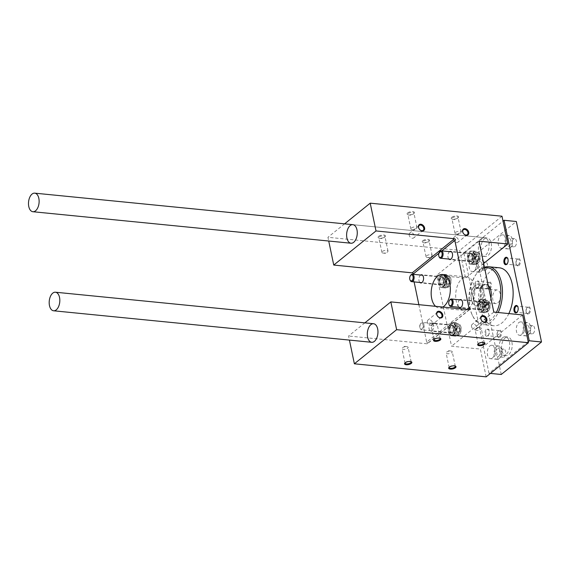 <?xml version="1.0" encoding="UTF-8"?>
<svg xmlns="http://www.w3.org/2000/svg" width="570" height="570" viewBox="0 0 570 570"><rect width="100%" height="100%" fill="white"/><g stroke="black" fill="none" stroke-linecap="round" stroke-linejoin="round"><path stroke-width="0.43" stroke-dasharray="2.85 2.14" d="M364.857 322.862L348.569 336.015L349.417 340.091M502.676 337.697A9.334 5.273 95.7 0 1 505.348 336.777A9.334 5.273 95.7 0 1 509.673 346.581A9.334 5.273 95.7 0 1 503.51 355.352A9.334 5.273 95.7 0 1 499.113 347.892A9.334 5.273 95.7 0 1 502.676 337.697M486.16 376.848L480.36 349.068L451.547 346.218L436.727 275.267L465.533 278.117L459.734 250.344L327.942 237.291L328.726 241.024M522.619 314.946L480.36 349.068M493.812 312.089L451.547 346.218M447.001 287.309A6.719 3.798 -84.3 0 0 449.566 279.963A6.719 3.798 -84.3 0 0 446.403 274.597A6.719 3.798 -84.3 0 0 441.964 280.91A6.719 3.798 -84.3 0 0 445.084 287.964A6.719 3.798 -84.3 0 0 447.001 287.309M475.986 263.91A6.719 3.798 -84.3 0 0 478.551 256.564A6.719 3.798 -84.3 0 0 475.387 251.199A6.719 3.798 -84.3 0 0 470.948 257.512A6.719 3.798 -84.3 0 0 474.062 264.573A6.719 3.798 -84.3 0 0 475.986 263.91M457.069 335.495A6.719 3.798 -84.3 0 0 459.634 328.156A6.719 3.798 -84.3 0 0 456.477 322.791A6.719 3.798 -84.3 0 0 452.031 329.097A6.719 3.798 -84.3 0 0 455.152 336.158A6.719 3.798 -84.3 0 0 457.069 335.495M486.053 312.096A6.719 3.798 -84.3 0 0 488.618 304.758A6.719 3.798 -84.3 0 0 485.455 299.392A6.719 3.798 -84.3 0 0 481.016 305.698A6.719 3.798 -84.3 0 0 484.13 312.759A6.719 3.798 -84.3 0 0 486.053 312.096M468.412 308.74A16.794 9.491 -84.3 0 0 474.824 290.387A16.794 9.491 -84.3 0 0 466.923 276.963A16.794 9.491 -84.3 0 0 455.822 292.745A16.794 9.491 -84.3 0 0 463.609 310.394A16.794 9.491 -84.3 0 0 468.412 308.74M478.992 241.146L436.727 275.267M483.659 263.49L465.533 278.117M481.985 238.638A9.334 5.273 95.7 0 1 484.65 237.711A9.334 5.273 95.7 0 1 488.974 247.522A9.334 5.273 95.7 0 1 482.811 256.286A9.334 5.273 95.7 0 1 478.422 248.834A9.334 5.273 95.7 0 1 481.985 238.638M501.999 216.215L459.734 250.344M378.715 236.301A3.734 1.496 -11.8 0 1 383.46 234.954A3.734 1.496 -11.8 0 1 385.199 236.557A3.734 1.496 -11.8 0 1 382.092 238.068A3.734 1.496 -11.8 0 1 378.63 237.932A3.734 1.496 -11.8 0 1 378.715 236.301M407.7 212.902A3.734 1.496 -11.8 0 1 412.445 211.556A3.734 1.496 -11.8 0 1 414.183 213.159A3.734 1.496 -11.8 0 1 411.07 214.669A3.734 1.496 -11.8 0 1 407.614 214.534A3.734 1.496 -11.8 0 1 407.7 212.902M422.855 240.668A3.734 1.496 -11.8 0 1 427.593 239.322A3.734 1.496 -11.8 0 1 429.338 240.925A3.734 1.496 -11.8 0 1 426.225 242.435A3.734 1.496 -11.8 0 1 422.769 242.3A3.734 1.496 -11.8 0 1 422.855 240.668M451.832 217.27A3.734 1.496 -11.8 0 1 456.577 215.923A3.734 1.496 -11.8 0 1 458.316 217.533A3.734 1.496 -11.8 0 1 455.202 219.037A3.734 1.496 -11.8 0 1 451.746 218.901A3.734 1.496 -11.8 0 1 451.832 217.27M344.594 223.846L327.942 237.291M441.828 250.871L438.907 253.237M412.851 274.27L412.559 274.512A0.933 0.67 51.1 0 0 413.165 274.02M420.632 275.046A4.104 2.323 -84.3 0 0 418.914 278.623A4.104 2.323 -84.3 0 0 419.898 282.471M449.609 251.648A4.104 2.323 -84.3 0 0 447.899 255.225A4.104 2.323 -84.3 0 0 448.875 259.072M432.06 330.728A4.104 2.323 -84.3 0 0 433.628 326.24A4.104 2.323 -84.3 0 0 431.697 322.962A4.104 2.323 -84.3 0 0 428.982 326.817A4.104 2.323 -84.3 0 0 430.892 331.134A4.104 2.323 -84.3 0 0 432.06 330.728M459.684 299.834A4.104 2.323 -84.3 0 0 457.966 303.418A4.104 2.323 -84.3 0 0 458.943 307.266M442.847 307.045A16.794 9.491 95.7 0 1 439.092 307.964A16.794 9.491 95.7 0 1 435.594 306.325M412.559 274.512L414.098 281.901M418.857 304.672L426.681 342.114L467.136 309.453M469.295 309.667L427.03 343.788A0.933 0.67 51.1 0 0 426.681 342.114M427.03 343.788L348.569 336.015M482.377 311.733A6.719 3.798 -84.3 0 0 484.935 304.394A6.719 3.798 -84.3 0 0 481.778 299.022A6.719 3.798 -84.3 0 0 477.339 305.335A6.719 3.798 -84.3 0 0 480.453 312.396A6.719 3.798 -84.3 0 0 482.377 311.733M481.885 309.396A4.104 2.323 -84.3 0 0 483.453 304.907A4.104 2.323 -84.3 0 0 481.522 301.623A4.104 2.323 -84.3 0 0 478.807 305.484A4.104 2.323 -84.3 0 0 480.709 309.795A4.104 2.323 -84.3 0 0 481.885 309.396M453.392 335.132A6.719 3.798 -84.3 0 0 455.957 327.793A6.719 3.798 -84.3 0 0 452.794 322.421A6.719 3.798 -84.3 0 0 448.355 328.733A6.719 3.798 -84.3 0 0 451.469 335.794A6.719 3.798 -84.3 0 0 453.392 335.132M452.901 332.787A4.104 2.323 -84.3 0 0 454.468 328.306A4.104 2.323 -84.3 0 0 452.537 325.021A4.104 2.323 -84.3 0 0 449.823 328.883A4.104 2.323 -84.3 0 0 451.732 333.194A4.104 2.323 -84.3 0 0 452.901 332.787M472.309 263.547A6.719 3.798 -84.3 0 0 474.867 256.201A6.719 3.798 -84.3 0 0 471.711 250.836A6.719 3.798 -84.3 0 0 467.272 257.148A6.719 3.798 -84.3 0 0 470.385 264.202A6.719 3.798 -84.3 0 0 472.309 263.547M471.818 261.203A4.104 2.323 -84.3 0 0 473.385 256.714A4.104 2.323 -84.3 0 0 471.454 253.436A4.104 2.323 -84.3 0 0 468.74 257.291A4.104 2.323 -84.3 0 0 470.642 261.602A4.104 2.323 -84.3 0 0 471.818 261.203M443.325 286.938A6.719 3.798 -84.3 0 0 445.89 279.599A6.719 3.798 -84.3 0 0 442.726 274.234A6.719 3.798 -84.3 0 0 438.287 280.54A6.719 3.798 -84.3 0 0 441.401 287.601A6.719 3.798 -84.3 0 0 443.325 286.938M442.833 284.601A4.104 2.323 -84.3 0 0 444.401 280.112A4.104 2.323 -84.3 0 0 442.47 276.835A4.104 2.323 -84.3 0 0 439.755 280.689A4.104 2.323 -84.3 0 0 441.665 285A4.104 2.323 -84.3 0 0 442.833 284.601M453.335 239.585A3.128 2.252 -128.9 0 1 453.941 237.405A3.128 2.252 -128.9 0 1 456.563 237.462A3.128 2.252 -128.9 0 1 458.472 240.091A3.128 2.252 -128.9 0 1 457.867 242.271A3.128 2.252 -128.9 0 1 455.245 242.214A3.128 2.252 -128.9 0 1 453.335 239.585M471.518 326.596A3.128 2.252 -128.9 0 1 472.117 324.416A3.128 2.252 -128.9 0 1 474.739 324.48A3.128 2.252 -128.9 0 1 476.648 327.102A3.128 2.252 -128.9 0 1 476.05 329.282A3.128 2.252 -128.9 0 1 473.428 329.225A3.128 2.252 -128.9 0 1 471.518 326.596M455.487 232.432A3.128 1.254 -11.8 0 1 458.814 231.32A3.128 1.254 -11.8 0 1 461.116 232.047A3.128 1.254 -11.8 0 1 460.247 233.201A3.128 1.254 -11.8 0 1 456.257 234.035A3.128 1.254 -11.8 0 1 454.995 233.33A3.128 1.254 -11.8 0 1 455.487 232.432M452.445 217.861A3.128 1.254 -11.8 0 1 455.765 216.75A3.128 1.254 -11.8 0 1 458.073 217.476A3.128 1.254 -11.8 0 1 457.874 218.082A3.128 1.254 -11.8 0 1 455.266 219.343A3.128 1.254 -11.8 0 1 452.373 219.229A3.128 1.254 -11.8 0 1 451.953 218.759A3.128 1.254 -11.8 0 1 452.445 217.861M426.51 255.83A3.128 1.254 -11.8 0 1 429.83 254.719A3.128 1.254 -11.8 0 1 432.138 255.445A3.128 1.254 -11.8 0 1 431.262 256.6A3.128 1.254 -11.8 0 1 427.279 257.433A3.128 1.254 -11.8 0 1 426.018 256.728A3.128 1.254 -11.8 0 1 426.51 255.83M423.467 241.26A3.128 1.254 -11.8 0 1 426.788 240.148A3.128 1.254 -11.8 0 1 429.089 240.875A3.128 1.254 -11.8 0 1 428.897 241.481A3.128 1.254 -11.8 0 1 426.289 242.742A3.128 1.254 -11.8 0 1 423.389 242.628A3.128 1.254 -11.8 0 1 422.969 242.157A3.128 1.254 -11.8 0 1 423.467 241.26M478.187 343.831A3.128 1.254 -11.8 0 1 478.351 343.575A3.128 1.254 -11.8 0 1 478.643 343.283A3.128 1.254 -11.8 0 1 483.852 342.42A3.128 1.254 -11.8 0 1 484.101 342.599M475.601 328.712A3.128 1.254 -11.8 0 1 475.978 328.448A3.128 1.254 -11.8 0 1 479.969 327.615A3.128 1.254 -11.8 0 1 481.23 328.327A3.128 1.254 -11.8 0 1 480.738 329.218A3.128 1.254 -11.8 0 1 477.411 330.329A3.128 1.254 -11.8 0 1 475.109 329.603A3.128 1.254 -11.8 0 1 475.601 328.712M449.21 367.23A3.128 1.254 -11.8 0 1 449.367 366.973A3.128 1.254 -11.8 0 1 449.666 366.681A3.128 1.254 -11.8 0 1 454.867 365.819A3.128 1.254 -11.8 0 1 455.124 365.997M446.624 352.11A3.128 1.254 -11.8 0 1 447.001 351.847A3.128 1.254 -11.8 0 1 450.984 351.013A3.128 1.254 -11.8 0 1 452.245 351.726A3.128 1.254 -11.8 0 1 451.753 352.616A3.128 1.254 -11.8 0 1 448.433 353.728A3.128 1.254 -11.8 0 1 446.125 353.001A3.128 1.254 -11.8 0 1 446.624 352.11M409.203 235.211A3.128 2.252 -128.9 0 1 409.809 233.03A3.128 2.252 -128.9 0 1 412.431 233.094A3.128 2.252 -128.9 0 1 414.34 235.724A3.128 2.252 -128.9 0 1 413.734 237.897A3.128 2.252 -128.9 0 1 411.113 237.84A3.128 2.252 -128.9 0 1 409.203 235.211M427.379 322.228A3.128 2.252 -128.9 0 1 427.984 320.048A3.128 2.252 -128.9 0 1 430.607 320.105A3.128 2.252 -128.9 0 1 432.516 322.734A3.128 2.252 -128.9 0 1 431.91 324.914A3.128 2.252 -128.9 0 1 429.288 324.857A3.128 2.252 -128.9 0 1 427.379 322.228M411.355 228.064A3.128 1.254 -11.8 0 1 414.675 226.945A3.128 1.254 -11.8 0 1 416.983 227.679A3.128 1.254 -11.8 0 1 416.107 228.834A3.128 1.254 -11.8 0 1 412.124 229.667A3.128 1.254 -11.8 0 1 410.863 228.955A3.128 1.254 -11.8 0 1 411.355 228.064M408.312 213.493A3.128 1.254 -11.8 0 1 411.633 212.375A3.128 1.254 -11.8 0 1 413.941 213.109A3.128 1.254 -11.8 0 1 413.742 213.707A3.128 1.254 -11.8 0 1 411.134 214.976A3.128 1.254 -11.8 0 1 408.241 214.862A3.128 1.254 -11.8 0 1 407.821 214.384A3.128 1.254 -11.8 0 1 408.312 213.493M382.377 251.463A3.128 1.254 -11.8 0 1 385.698 250.344A3.128 1.254 -11.8 0 1 387.999 251.078A3.128 1.254 -11.8 0 1 387.13 252.232A3.128 1.254 -11.8 0 1 383.14 253.066A3.128 1.254 -11.8 0 1 381.879 252.353A3.128 1.254 -11.8 0 1 382.377 251.463M379.328 236.892A3.128 1.254 -11.8 0 1 382.655 235.773A3.128 1.254 -11.8 0 1 384.957 236.507A3.128 1.254 -11.8 0 1 384.757 237.106A3.128 1.254 -11.8 0 1 382.156 238.374A3.128 1.254 -11.8 0 1 379.257 238.26A3.128 1.254 -11.8 0 1 378.836 237.783A3.128 1.254 -11.8 0 1 379.328 236.892M434.055 339.464A3.128 1.254 -11.8 0 1 434.219 339.2A3.128 1.254 -11.8 0 1 434.511 338.908A3.128 1.254 -11.8 0 1 439.719 338.053A3.128 1.254 -11.8 0 1 439.969 338.231M431.469 324.337A3.128 1.254 -11.8 0 1 431.846 324.073A3.128 1.254 -11.8 0 1 435.836 323.247A3.128 1.254 -11.8 0 1 437.097 323.952A3.128 1.254 -11.8 0 1 436.599 324.843A3.128 1.254 -11.8 0 1 433.278 325.962A3.128 1.254 -11.8 0 1 430.977 325.235A3.128 1.254 -11.8 0 1 431.469 324.337M405.078 362.862A3.128 1.254 -11.8 0 1 405.234 362.598A3.128 1.254 -11.8 0 1 405.534 362.306A3.128 1.254 -11.8 0 1 410.735 361.451A3.128 1.254 -11.8 0 1 410.984 361.629M402.484 347.736A3.128 1.254 -11.8 0 1 402.869 347.472A3.128 1.254 -11.8 0 1 406.852 346.645A3.128 1.254 -11.8 0 1 408.113 347.351A3.128 1.254 -11.8 0 1 407.621 348.242A3.128 1.254 -11.8 0 1 404.301 349.36A3.128 1.254 -11.8 0 1 401.993 348.626A3.128 1.254 -11.8 0 1 402.484 347.736M473.535 287.002L473.007 287.978A11.201 6.327 -84.3 0 0 472.416 302.584A11.201 6.327 -84.3 0 0 476.427 306.033A11.201 6.327 -84.3 0 0 476.784 306.054L480.296 302.663A10.452 5.907 -84.3 0 0 482.548 290.28A10.452 5.907 -84.3 0 0 476.52 284.594L473.535 287.002A10.452 5.907 -84.3 0 0 472.138 302.014A10.452 5.907 -84.3 0 0 477.311 305.071M528.191 341.615L488.989 373.264L490.421 373.407M501.251 374.476L476.078 253.999L516.327 221.502M488.989 373.264L463.816 252.781L476.078 253.999M463.816 252.781L503.025 221.132M508.853 313.578A29.113 16.452 95.7 0 1 501.985 322.877A29.113 16.452 95.7 0 1 493.663 325.748A29.113 16.452 95.7 0 1 479.969 302.485A29.113 16.452 95.7 0 1 491.076 270.672A29.113 16.452 95.7 0 1 499.398 267.8M484.436 238.88A9.334 5.273 95.7 0 1 487.101 237.961A9.334 5.273 95.7 0 1 491.426 247.765A9.334 5.273 95.7 0 1 485.262 256.529A9.334 5.273 95.7 0 1 480.873 249.076A9.334 5.273 95.7 0 1 484.436 238.88M505.127 337.939A9.334 5.273 95.7 0 1 507.799 337.02A9.334 5.273 95.7 0 1 512.124 346.824A9.334 5.273 95.7 0 1 505.961 355.594A9.334 5.273 95.7 0 1 501.572 348.135A9.334 5.273 95.7 0 1 505.127 337.939M521.365 334.604A6.719 3.798 -84.3 0 0 523.93 327.266A6.719 3.798 -84.3 0 0 520.773 321.893A6.719 3.798 -84.3 0 0 516.334 328.206A6.719 3.798 -84.3 0 0 519.448 335.267A6.719 3.798 -84.3 0 0 521.365 334.604M492.387 358.003A6.719 3.798 -84.3 0 0 494.952 350.664A6.719 3.798 -84.3 0 0 491.789 345.292A6.719 3.798 -84.3 0 0 487.35 351.605A6.719 3.798 -84.3 0 0 490.464 358.665A6.719 3.798 -84.3 0 0 492.387 358.003M474.212 270.992A6.719 3.798 -84.3 0 0 476.776 263.646A6.719 3.798 -84.3 0 0 473.613 258.281A6.719 3.798 -84.3 0 0 469.174 264.594A6.719 3.798 -84.3 0 0 472.288 271.655A6.719 3.798 -84.3 0 0 474.212 270.992M503.189 247.594A6.719 3.798 -84.3 0 0 505.754 240.248A6.719 3.798 -84.3 0 0 502.59 234.883A6.719 3.798 -84.3 0 0 498.151 241.195A6.719 3.798 -84.3 0 0 501.272 248.256A6.719 3.798 -84.3 0 0 503.189 247.594M487.77 335.915A3.734 2.109 -84.3 0 0 488.241 335.416A3.734 2.109 -84.3 0 0 488.775 330.002A3.734 2.109 -84.3 0 0 485.975 329.624A3.734 2.109 -84.3 0 0 485.141 334.533A3.734 2.109 -84.3 0 0 487.77 335.915M477.703 287.722A3.734 2.109 -84.3 0 0 478.173 287.23A3.734 2.109 -84.3 0 0 478.707 281.815A3.734 2.109 -84.3 0 0 475.907 281.43A3.734 2.109 -84.3 0 0 475.074 286.339A3.734 2.109 -84.3 0 0 477.703 287.722M533.135 333.478A4.104 2.323 -84.3 0 0 534.703 328.99A4.104 2.323 -84.3 0 0 532.772 325.712A4.104 2.323 -84.3 0 0 530.057 329.567A4.104 2.323 -84.3 0 0 531.967 333.885A4.104 2.323 -84.3 0 0 533.135 333.478M504.158 356.877A4.104 2.323 -84.3 0 0 505.725 352.388A4.104 2.323 -84.3 0 0 503.795 349.111A4.104 2.323 -84.3 0 0 501.08 352.965A4.104 2.323 -84.3 0 0 502.982 357.283A4.104 2.323 -84.3 0 0 504.158 356.877M485.982 269.859A4.104 2.323 -84.3 0 0 487.542 265.378A4.104 2.323 -84.3 0 0 485.611 262.093A4.104 2.323 -84.3 0 0 482.904 265.955A4.104 2.323 -84.3 0 0 484.806 270.266A4.104 2.323 -84.3 0 0 485.982 269.859M514.959 246.461A4.104 2.323 -84.3 0 0 516.527 241.979A4.104 2.323 -84.3 0 0 514.596 238.695A4.104 2.323 -84.3 0 0 511.881 242.556A4.104 2.323 -84.3 0 0 513.784 246.867A4.104 2.323 -84.3 0 0 514.959 246.461M529.01 313.735A3.734 2.109 -84.3 0 0 530.228 308.363A3.734 2.109 -84.3 0 0 527.143 307.536A3.734 2.109 -84.3 0 0 526.609 312.951A3.734 2.109 -84.3 0 0 529.01 313.735M500.032 337.134A3.734 2.109 -84.3 0 0 501.244 331.761A3.734 2.109 -84.3 0 0 498.166 330.935A3.734 2.109 -84.3 0 0 497.631 336.35A3.734 2.109 -84.3 0 0 500.032 337.134M489.965 288.94A3.734 2.109 -84.3 0 0 491.176 283.568A3.734 2.109 -84.3 0 0 488.098 282.741A3.734 2.109 -84.3 0 0 487.557 288.156A3.734 2.109 -84.3 0 0 489.965 288.94M518.942 265.542A3.734 2.109 -84.3 0 0 520.161 260.169A3.734 2.109 -84.3 0 0 517.076 259.343A3.734 2.109 -84.3 0 0 516.541 264.758A3.734 2.109 -84.3 0 0 518.942 265.542M518.337 264.95A3.128 1.767 -84.3 0 0 519.526 261.53A3.128 1.767 -84.3 0 0 518.059 259.036A3.128 1.767 -84.3 0 0 516.769 259.756A3.128 1.767 -84.3 0 0 516.32 264.295A3.128 1.767 -84.3 0 0 517.439 265.257A3.128 1.767 -84.3 0 0 518.337 264.95M507.314 263.604A3.128 1.767 -84.3 0 0 507.464 263.418A3.128 1.767 -84.3 0 0 507.913 258.88A3.128 1.767 -84.3 0 0 507.799 258.666M489.352 288.349A3.128 1.767 -84.3 0 0 490.549 284.929A3.128 1.767 -84.3 0 0 489.074 282.428A3.128 1.767 -84.3 0 0 487.792 283.155A3.128 1.767 -84.3 0 0 487.336 287.693A3.128 1.767 -84.3 0 0 488.462 288.655A3.128 1.767 -84.3 0 0 489.352 288.349M478.088 287.23A3.128 1.767 -84.3 0 0 478.479 286.817A3.128 1.767 -84.3 0 0 478.928 282.278A3.128 1.767 -84.3 0 0 477.81 281.316A3.128 1.767 -84.3 0 0 475.743 284.252A3.128 1.767 -84.3 0 0 477.197 287.536A3.128 1.767 -84.3 0 0 478.088 287.23M499.42 336.535A3.128 1.767 -84.3 0 0 500.617 333.122A3.128 1.767 -84.3 0 0 499.142 330.621A3.128 1.767 -84.3 0 0 497.859 331.348A3.128 1.767 -84.3 0 0 497.411 335.88A3.128 1.767 -84.3 0 0 498.529 336.849A3.128 1.767 -84.3 0 0 499.42 336.535M488.155 335.424A3.128 1.767 -84.3 0 0 488.547 335.003A3.128 1.767 -84.3 0 0 488.996 330.472A3.128 1.767 -84.3 0 0 487.877 329.51A3.128 1.767 -84.3 0 0 485.811 332.445A3.128 1.767 -84.3 0 0 487.264 335.73A3.128 1.767 -84.3 0 0 488.155 335.424M528.404 313.137A3.128 1.767 -84.3 0 0 529.594 309.724A3.128 1.767 -84.3 0 0 528.126 307.223A3.128 1.767 -84.3 0 0 526.837 307.95A3.128 1.767 -84.3 0 0 526.388 312.488A3.128 1.767 -84.3 0 0 527.507 313.45A3.128 1.767 -84.3 0 0 528.404 313.137M517.382 311.797A3.128 1.767 -84.3 0 0 517.532 311.605A3.128 1.767 -84.3 0 0 517.98 307.073A3.128 1.767 -84.3 0 0 517.866 306.86M509.445 245.919A4.104 2.323 -84.3 0 0 511.012 241.431A4.104 2.323 -84.3 0 0 509.081 238.153A4.104 2.323 -84.3 0 0 506.367 242.008A4.104 2.323 -84.3 0 0 508.269 246.326A4.104 2.323 -84.3 0 0 509.445 245.919M509.929 248.263A6.719 3.798 -84.3 0 0 512.494 240.918A6.719 3.798 -84.3 0 0 509.338 235.553A6.719 3.798 -84.3 0 0 504.899 241.865A6.719 3.798 -84.3 0 0 508.012 248.919A6.719 3.798 -84.3 0 0 509.929 248.263M480.46 269.318A4.104 2.323 -84.3 0 0 482.028 264.829A4.104 2.323 -84.3 0 0 480.097 261.552A4.104 2.323 -84.3 0 0 477.382 265.406A4.104 2.323 -84.3 0 0 479.292 269.724A4.104 2.323 -84.3 0 0 480.46 269.318M480.952 271.662A6.719 3.798 -84.3 0 0 483.517 264.316A6.719 3.798 -84.3 0 0 480.353 258.951A6.719 3.798 -84.3 0 0 475.914 265.264A6.719 3.798 -84.3 0 0 479.028 272.317A6.719 3.798 -84.3 0 0 480.952 271.662M498.643 356.328A4.104 2.323 -84.3 0 0 500.211 351.84A4.104 2.323 -84.3 0 0 498.273 348.562A4.104 2.323 -84.3 0 0 495.565 352.417A4.104 2.323 -84.3 0 0 497.468 356.735A4.104 2.323 -84.3 0 0 498.643 356.328M499.128 358.673A6.719 3.798 -84.3 0 0 501.693 351.334A6.719 3.798 -84.3 0 0 498.536 345.962A6.719 3.798 -84.3 0 0 494.097 352.274A6.719 3.798 -84.3 0 0 497.211 359.335A6.719 3.798 -84.3 0 0 499.128 358.673M527.62 332.93A4.104 2.323 -84.3 0 0 529.188 328.448A4.104 2.323 -84.3 0 0 527.257 325.164A4.104 2.323 -84.3 0 0 524.543 329.018A4.104 2.323 -84.3 0 0 526.445 333.336A4.104 2.323 -84.3 0 0 527.62 332.93M528.112 335.274A6.719 3.798 -84.3 0 0 530.677 327.935A6.719 3.798 -84.3 0 0 527.514 322.563A6.719 3.798 -84.3 0 0 523.075 328.876A6.719 3.798 -84.3 0 0 526.188 335.937A6.719 3.798 -84.3 0 0 528.112 335.274M484.45 267.294A29.113 16.452 -84.3 0 0 476.748 273.493A29.113 16.452 -84.3 0 0 472.566 315.723A29.113 16.452 -84.3 0 0 482.997 324.693A29.113 16.452 -84.3 0 0 491.319 321.822A29.113 16.452 -84.3 0 0 498.187 312.524M484.607 268.043A27.923 15.775 -84.3 0 0 476.142 274.305A27.923 15.775 -84.3 0 0 472.131 314.804A27.923 15.775 -84.3 0 0 490.115 320.654A27.923 15.775 -84.3 0 0 496.406 312.346M488.262 285.52A11.201 6.327 -84.3 0 0 485.989 284.48A11.201 6.327 -84.3 0 0 478.586 294.996A11.201 6.327 -84.3 0 0 483.78 306.767A11.201 6.327 -84.3 0 0 486.98 305.663A11.201 6.327 -84.3 0 0 490.898 298.146M488.789 302.471L483.524 306.724A11.201 6.327 95.7 0 0 486.367 305.598A11.201 6.327 95.7 0 0 488.789 302.471L482.049 301.801A11.201 6.327 -84.3 0 0 483.624 290.308A11.201 6.327 -84.3 0 0 478.629 283.746A11.201 6.327 -84.3 0 0 478.273 283.732L476.52 284.594M483.524 306.724L476.784 306.054M479.748 288.648L485.013 284.401A11.201 6.327 95.7 0 0 479.748 288.648L473.007 287.978M485.013 284.401L478.273 283.732M480.296 302.663L482.049 301.801M478.316 301.523A7.467 4.218 -84.3 0 0 479.256 300.533A7.467 4.218 -84.3 0 0 480.325 289.703A7.467 4.218 -84.3 0 0 474.724 288.947A7.467 4.218 -84.3 0 0 473.057 298.751A7.467 4.218 -84.3 0 0 478.316 301.523M497.817 302.927A6.861 3.876 -84.3 0 0 500.432 295.431A6.861 3.876 -84.3 0 0 497.204 289.952A6.861 3.876 -84.3 0 0 492.672 296.393A6.861 3.876 -84.3 0 0 495.857 303.603A6.861 3.876 -84.3 0 0 497.817 302.927M478.7 301.031A6.861 3.876 -84.3 0 0 479.562 300.119A6.861 3.876 -84.3 0 0 480.546 290.166A6.861 3.876 -84.3 0 0 478.088 288.057A6.861 3.876 -84.3 0 0 473.556 294.498A6.861 3.876 -84.3 0 0 476.734 301.708A6.861 3.876 -84.3 0 0 478.7 301.031M472.623 255.894L474.482 254.398L475.971 256.322L475.601 259.749L473.741 261.252L473 260.291A2.985 1.689 -84.3 0 0 474.675 260.497A2.985 1.689 -84.3 0 0 475.786 258.039A2.985 1.689 -84.3 0 0 475.223 255.36A2.985 1.689 -84.3 0 0 473.556 255.146A2.985 1.689 -84.3 0 0 472.437 257.612L472.623 255.894L475.686 256.201L475.601 260.497A3.449 1.945 -84.3 0 0 476.805 261.552L478.665 260.055L479.035 256.628L477.546 254.697L475.686 256.201A3.449 1.945 -84.3 0 0 475.316 259.628L476.805 261.552A3.449 1.945 -84.3 0 0 478.665 260.055A3.449 1.945 -84.3 0 0 479.035 256.628A3.449 1.945 -84.3 0 0 477.546 254.697A3.449 1.945 -84.3 0 0 476.1 255.495A3.449 1.945 -84.3 0 0 475.686 256.201L476.1 255.495M472.252 259.322L472.437 257.612A2.985 1.689 -84.3 0 0 472.501 259.122A2.985 1.689 -84.3 0 0 473 260.291L472.252 259.322L475.316 259.628A3.449 1.945 -84.3 0 0 475.601 260.497M479.997 255.852A5.223 2.95 -84.3 0 0 479.562 254.534A5.223 2.95 -84.3 0 0 475.437 254.277A5.223 2.95 -84.3 0 0 474.717 261.559A5.223 2.95 -84.3 0 0 478.814 262.115A5.223 2.95 -84.3 0 0 479.997 255.852M479.783 255.467A5.971 3.377 -84.3 0 0 479.292 253.964A5.971 3.377 -84.3 0 0 477.154 252.125A5.971 3.377 -84.3 0 0 473.207 257.733A5.971 3.377 -84.3 0 0 475.978 264.01A5.971 3.377 -84.3 0 0 478.437 262.627A5.971 3.377 -84.3 0 0 479.783 255.467M474.418 254.933A5.971 3.377 -84.3 0 0 471.789 251.591A5.971 3.377 -84.3 0 0 469.331 252.973A5.971 3.377 -84.3 0 0 468.476 261.637A5.971 3.377 -84.3 0 0 470.613 263.475A5.971 3.377 -84.3 0 0 474.418 254.933M474.169 255.004A5.785 3.27 -84.3 0 0 469.238 253.101A5.785 3.27 -84.3 0 0 468.405 261.495A5.785 3.27 -84.3 0 0 472.594 262.257A5.785 3.27 -84.3 0 0 474.169 255.004M473.079 255.88A3.769 2.13 -84.3 0 0 471.347 253.764A3.769 2.13 -84.3 0 0 468.925 257.312A3.769 2.13 -84.3 0 0 470.606 261.26A3.769 2.13 -84.3 0 0 472.665 259.656A3.769 2.13 -84.3 0 0 473.079 255.88M472.437 255.83A3.734 2.109 -84.3 0 0 470.791 253.743A3.734 2.109 -84.3 0 0 470.72 253.736A3.734 2.109 -84.3 0 0 468.326 257.248A3.734 2.109 -84.3 0 0 469.986 261.16A3.734 2.109 -84.3 0 0 470.058 261.174A3.734 2.109 -84.3 0 0 472.437 255.83M439.791 251.691A3.734 2.109 -84.3 0 0 439.256 257.106M475.601 259.749L478.665 260.055M473.741 261.252L476.805 261.552M474.482 254.398L477.546 254.697M475.971 256.322L479.035 256.628M482.69 304.088L484.55 302.584L486.039 304.515L485.668 307.942L483.809 309.446L483.068 308.477A2.985 1.689 -84.3 0 0 484.742 308.691A2.985 1.689 -84.3 0 0 485.854 306.225A2.985 1.689 -84.3 0 0 485.298 303.554A2.985 1.689 -84.3 0 0 483.624 303.34A2.985 1.689 -84.3 0 0 482.505 305.805L482.69 304.088L485.754 304.394L485.668 308.691A3.449 1.945 -84.3 0 0 486.873 309.745L488.732 308.242L489.103 304.815L487.614 302.891L485.754 304.394A3.449 1.945 -84.3 0 0 485.384 307.821L486.873 309.745A3.449 1.945 -84.3 0 0 488.732 308.242A3.449 1.945 -84.3 0 0 489.103 304.815A3.449 1.945 -84.3 0 0 487.614 302.891A3.449 1.945 -84.3 0 0 486.167 303.689A3.449 1.945 -84.3 0 0 485.754 304.394L485.982 303.938M482.32 307.515L482.505 305.805A2.985 1.689 -84.3 0 0 482.569 307.315A2.985 1.689 -84.3 0 0 483.068 308.477L482.32 307.515L485.384 307.821A3.449 1.945 -84.3 0 0 485.668 308.691M490.065 304.045A5.223 2.95 -84.3 0 0 489.63 302.727A5.223 2.95 -84.3 0 0 485.505 302.471A5.223 2.95 -84.3 0 0 484.785 309.752A5.223 2.95 -84.3 0 0 488.882 310.308A5.223 2.95 -84.3 0 0 490.065 304.045M489.851 303.66A5.971 3.377 -84.3 0 0 489.359 302.157A5.971 3.377 -84.3 0 0 487.222 300.312A5.971 3.377 -84.3 0 0 483.274 305.926A5.971 3.377 -84.3 0 0 486.046 312.203A5.971 3.377 -84.3 0 0 488.504 310.814A5.971 3.377 -84.3 0 0 489.851 303.66M484.486 303.126A5.971 3.377 -84.3 0 0 481.857 299.784A5.971 3.377 -84.3 0 0 479.399 301.167A5.971 3.377 -84.3 0 0 478.543 309.831A5.971 3.377 -84.3 0 0 480.681 311.669A5.971 3.377 -84.3 0 0 484.486 303.126M484.236 303.19A5.785 3.27 -84.3 0 0 479.306 301.295A5.785 3.27 -84.3 0 0 478.472 309.688A5.785 3.27 -84.3 0 0 482.669 310.451A5.785 3.27 -84.3 0 0 484.236 303.19M483.146 304.074A3.769 2.13 -84.3 0 0 481.415 301.958A3.769 2.13 -84.3 0 0 478.992 305.499A3.769 2.13 -84.3 0 0 480.674 309.453A3.769 2.13 -84.3 0 0 482.733 307.843A3.769 2.13 -84.3 0 0 483.146 304.074M482.505 304.024A3.734 2.109 -84.3 0 0 480.859 301.936A3.734 2.109 -84.3 0 0 480.788 301.929A3.734 2.109 -84.3 0 0 478.394 305.442A3.734 2.109 -84.3 0 0 480.054 309.353A3.734 2.109 -84.3 0 0 480.125 309.36A3.734 2.109 -84.3 0 0 482.505 304.024M449.858 299.884A3.734 2.109 -84.3 0 0 449.324 305.299M485.668 307.942L488.732 308.242M483.809 309.446L486.873 309.745M484.55 302.584L487.614 302.891M486.039 304.515L489.103 304.815M443.275 282.72L443.645 279.293L445.498 277.79L446.987 279.72L446.616 283.147L445.69 283.896A2.985 1.689 -84.3 0 0 446.802 281.43A2.985 1.689 -84.3 0 0 446.246 278.759A2.985 1.689 -84.3 0 0 444.572 278.545A2.985 1.689 -84.3 0 0 443.46 281.01A2.985 1.689 -84.3 0 0 443.524 282.52A2.985 1.689 -84.3 0 0 444.016 283.682A2.985 1.689 -84.3 0 0 445.69 283.896L444.764 284.651L443.275 282.72L446.339 283.026A3.449 1.945 -84.3 0 0 446.624 283.896A3.449 1.945 -84.3 0 0 447.828 284.95A3.449 1.945 -84.3 0 0 449.687 283.454A3.449 1.945 -84.3 0 0 450.058 280.027A3.449 1.945 -84.3 0 0 448.569 278.096A3.449 1.945 -84.3 0 0 447.115 278.894L446.709 279.599A3.449 1.945 -84.3 0 0 446.339 283.026L447.828 284.95L449.687 283.454L450.058 280.027L448.569 278.096L446.709 279.599L446.481 283.589M447.115 278.894A3.449 1.945 -84.3 0 0 446.709 279.599L443.645 279.293M451.012 279.25A5.223 2.95 -84.3 0 0 450.585 277.932A5.223 2.95 -84.3 0 0 446.46 277.676A5.223 2.95 -84.3 0 0 445.74 284.957A5.223 2.95 -84.3 0 0 449.83 285.513A5.223 2.95 -84.3 0 0 451.012 279.25M450.806 278.865A5.971 3.377 -84.3 0 0 450.314 277.362A5.971 3.377 -84.3 0 0 448.17 275.524A5.971 3.377 -84.3 0 0 444.222 281.131A5.971 3.377 -84.3 0 0 446.994 287.408A5.971 3.377 -84.3 0 0 449.452 286.026A5.971 3.377 -84.3 0 0 450.806 278.865M445.441 278.331A5.971 3.377 -84.3 0 0 442.805 274.989A5.971 3.377 -84.3 0 0 440.346 276.372A5.971 3.377 -84.3 0 0 439.491 285.036A5.971 3.377 -84.3 0 0 441.629 286.874A5.971 3.377 -84.3 0 0 445.441 278.331M445.184 278.395A5.785 3.27 -84.3 0 0 440.254 276.5A5.785 3.27 -84.3 0 0 439.42 284.893A5.785 3.27 -84.3 0 0 443.617 285.656A5.785 3.27 -84.3 0 0 445.184 278.395M444.101 279.279A3.769 2.13 -84.3 0 0 442.37 277.163A3.769 2.13 -84.3 0 0 439.947 280.711A3.769 2.13 -84.3 0 0 441.622 284.658A3.769 2.13 -84.3 0 0 443.681 283.055A3.769 2.13 -84.3 0 0 444.101 279.279M443.453 279.229A3.734 2.109 -84.3 0 0 441.807 277.141A3.734 2.109 -84.3 0 0 441.736 277.134A3.734 2.109 -84.3 0 0 439.342 280.647A3.734 2.109 -84.3 0 0 441.002 284.558A3.734 2.109 -84.3 0 0 441.073 284.572A3.734 2.109 -84.3 0 0 443.453 279.229M410.813 275.089A3.734 2.109 -84.3 0 0 410.279 280.504M446.616 283.147L449.687 283.454M444.764 284.651L447.828 284.95M445.498 277.79L448.569 278.096M446.987 279.72L450.058 280.027M453.713 327.486L455.572 325.983L457.055 327.914L456.691 331.341L454.832 332.844L454.083 331.875A2.985 1.689 -84.3 0 0 455.758 332.089A2.985 1.689 -84.3 0 0 456.876 329.624A2.985 1.689 -84.3 0 0 456.314 326.952A2.985 1.689 -84.3 0 0 454.639 326.738A2.985 1.689 -84.3 0 0 453.528 329.204L453.713 327.486L456.777 327.793L456.691 332.089A3.449 1.945 -84.3 0 0 457.895 333.144L459.755 331.64L460.125 328.213L458.636 326.289L456.777 327.793A3.449 1.945 -84.3 0 0 456.406 331.22L457.895 333.144A3.449 1.945 -84.3 0 0 459.755 331.64A3.449 1.945 -84.3 0 0 460.125 328.213A3.449 1.945 -84.3 0 0 458.636 326.289A3.449 1.945 -84.3 0 0 457.183 327.087A3.449 1.945 -84.3 0 0 456.777 327.793L457.183 327.087M453.342 330.913L453.528 329.204A2.985 1.689 -84.3 0 0 453.592 330.714A2.985 1.689 -84.3 0 0 454.083 331.875L453.342 330.913L456.406 331.22A3.449 1.945 -84.3 0 0 456.691 332.089M461.08 327.444A5.223 2.95 -84.3 0 0 460.653 326.126A5.223 2.95 -84.3 0 0 456.527 325.869A5.223 2.95 -84.3 0 0 455.808 333.151A5.223 2.95 -84.3 0 0 459.897 333.707A5.223 2.95 -84.3 0 0 461.08 327.444M460.874 327.059A5.971 3.377 -84.3 0 0 460.382 325.555A5.971 3.377 -84.3 0 0 458.237 323.71A5.971 3.377 -84.3 0 0 454.29 329.325A5.971 3.377 -84.3 0 0 457.062 335.602A5.971 3.377 -84.3 0 0 459.52 334.212A5.971 3.377 -84.3 0 0 460.874 327.059M455.508 326.524A5.971 3.377 -84.3 0 0 452.879 323.183A5.971 3.377 -84.3 0 0 450.414 324.565A5.971 3.377 -84.3 0 0 449.559 333.229A5.971 3.377 -84.3 0 0 451.697 335.067A5.971 3.377 -84.3 0 0 455.508 326.524M455.252 326.589A5.785 3.27 -84.3 0 0 450.321 324.693A5.785 3.27 -84.3 0 0 449.488 333.087A5.785 3.27 -84.3 0 0 453.684 333.849A5.785 3.27 -84.3 0 0 455.252 326.589M454.169 327.465A3.769 2.13 -84.3 0 0 452.438 325.356A3.769 2.13 -84.3 0 0 450.015 328.897A3.769 2.13 -84.3 0 0 451.689 332.852A3.769 2.13 -84.3 0 0 453.749 331.241A3.769 2.13 -84.3 0 0 454.169 327.465M453.521 327.422A3.734 2.109 -84.3 0 0 451.875 325.335A3.734 2.109 -84.3 0 0 451.803 325.328A3.734 2.109 -84.3 0 0 449.409 328.84A3.734 2.109 -84.3 0 0 451.07 332.752A3.734 2.109 -84.3 0 0 451.141 332.759A3.734 2.109 -84.3 0 0 453.521 327.422M424.059 324.508A3.734 2.109 -84.3 0 0 422.42 322.413A3.734 2.109 -84.3 0 0 420.881 323.283A3.734 2.109 -84.3 0 0 420.347 328.698A3.734 2.109 -84.3 0 0 421.679 329.845A3.734 2.109 -84.3 0 0 424.059 324.508M423.125 324.75A3.042 1.724 -84.3 0 0 420.532 323.746A3.042 1.724 -84.3 0 0 420.097 328.17A3.042 1.724 -84.3 0 0 422.299 328.569A3.042 1.724 -84.3 0 0 423.125 324.75M456.691 331.341L459.755 331.64M454.832 332.844L457.895 333.144M455.572 325.983L458.636 326.289M457.055 327.914L460.125 328.213M455.231 240.276L412.965 274.398M469.701 309.553L427.443 343.674M466.923 276.963L442.405 274.533M463.609 310.394L439.092 307.964M485.455 299.392L481.778 299.022M484.13 312.759L480.453 312.396M481.522 301.623L460.681 299.564M480.709 309.795L459.869 307.736M456.477 322.791L452.794 322.421M455.152 336.158L451.469 335.794M452.537 325.021L431.697 322.962M451.732 333.194L430.892 331.134M475.387 251.199L471.711 250.836M474.062 264.573L470.385 264.202M471.454 253.436L450.614 251.37M470.642 261.602L449.801 259.542M446.403 274.597L442.726 274.234M445.084 287.964L441.401 287.601M442.47 276.835L421.629 274.769M441.665 285L420.824 282.941M463.374 229.788L453.941 237.405M467.3 234.655L457.867 242.271M481.55 316.799L472.117 324.416M485.483 321.665L476.05 329.282M456.257 234.035L458.394 234.306L460.247 233.201M461.116 232.047L458.073 217.476M454.995 233.33L451.953 218.759M457.874 218.082L458.316 217.533M452.373 219.229L451.746 218.901M427.279 257.433L429.417 257.704L431.262 256.6M432.138 255.445L429.089 240.875M426.018 256.728L422.969 242.157M428.897 241.481L429.338 240.925M423.389 242.628L422.769 242.3M478.351 343.575L477.909 344.123M483.852 342.42L484.479 342.748M484.272 342.898L481.23 328.327M478.152 344.173L475.109 329.603M479.969 327.615L477.831 327.344L475.978 328.448M449.367 366.973L448.925 367.522M454.867 365.819L455.494 366.147M455.295 366.296L452.245 351.726M449.174 367.572L446.125 353.001M450.984 351.013L448.847 350.742L447.001 351.847M419.242 225.421L409.809 233.03M423.168 230.28L413.734 237.897M437.418 312.431L427.984 320.048M441.344 317.298L431.91 324.914M412.124 229.667L414.262 229.938L416.107 228.834M416.983 227.679L413.941 213.109M410.863 228.955L407.821 214.384M413.742 213.707L414.183 213.159M408.241 214.862L407.614 214.534M383.14 253.066L385.277 253.337L387.13 252.232M387.999 251.078L384.957 236.507M381.879 252.353L378.836 237.783M384.757 237.106L385.199 236.557M379.257 238.26L378.63 237.932M434.219 339.2L433.777 339.748M439.719 338.053L440.346 338.381M440.14 338.523L437.097 323.952M434.019 339.805L430.977 325.235M435.836 323.247L433.699 322.976L431.846 324.073M405.234 362.598L404.793 363.147M410.735 361.451L411.362 361.779M411.155 361.921L408.113 347.351M405.035 363.204L401.993 348.626M406.852 346.645L404.714 346.375L402.869 347.472M484.65 237.711L352.858 224.666L487.101 237.961M482.811 256.286L485.262 256.529M505.348 336.777L507.799 337.02M503.51 355.352L505.961 355.594M472.138 302.014L472.416 302.584M516.32 264.295L516.541 264.758M516.769 259.756L517.076 259.343M518.059 259.036L506.794 257.918M517.439 265.257L506.174 264.138M507.913 258.88L507.692 258.417M507.464 263.418L507.157 263.832M487.336 287.693L487.557 288.156M487.792 283.155L488.098 282.741M489.074 282.428L477.81 281.316M488.462 288.655L477.197 287.536M478.928 282.278L478.707 281.815M478.479 286.817L478.173 287.23M497.411 335.88L497.631 336.35M497.859 331.348L498.166 330.935M499.142 330.621L487.877 329.51M498.529 336.849L487.264 335.73M488.996 330.472L488.775 330.002M488.547 335.003L488.241 335.416M526.388 312.488L526.609 312.951M526.837 307.95L527.143 307.536M528.126 307.223L516.862 306.111M527.507 313.45L516.242 312.332M517.98 307.073L517.76 306.61M517.532 311.605L517.225 312.018M514.596 238.695L509.081 238.153M513.784 246.867L508.269 246.326M509.338 235.553L502.59 234.883M508.012 248.919L501.272 248.256M485.611 262.093L480.097 261.552M484.806 270.266L479.292 269.724M480.353 258.951L473.613 258.281M479.028 272.317L472.288 271.655M503.795 349.111L498.273 348.562M502.982 357.283L497.468 356.735M498.536 345.962L491.789 345.292M497.211 359.335L490.464 358.665M532.772 325.712L527.257 325.164M531.967 333.885L526.445 333.336M527.514 322.563L520.773 321.893M526.188 335.937L519.448 335.267M493.663 325.748L482.997 324.693M472.131 314.804L472.566 315.723M476.142 274.305L476.748 273.493M485.989 284.48L478.629 283.746M483.78 306.767L476.427 306.033M497.204 289.952L478.088 288.057M495.857 303.603L476.734 301.708M480.546 290.166L480.325 289.703M479.562 300.119L479.256 300.533M479.562 254.534L479.292 253.964M478.814 262.115L478.437 262.627M477.154 252.125L471.789 251.591M475.978 264.01L470.613 263.475M469.986 261.16L470.606 261.26M470.72 253.736L471.347 253.764M470.791 253.743L451.533 251.833M470.058 261.174L450.799 259.264M489.63 302.727L489.359 302.157M488.882 310.308L488.504 310.814M487.222 300.312L481.857 299.784M486.046 312.203L480.681 311.669M480.054 309.353L480.674 309.453M480.788 301.929L481.415 301.958M480.859 301.936L461.6 300.027M480.125 309.36L460.866 307.458M450.585 277.932L450.314 277.362M449.83 285.513L449.452 286.026M448.17 275.524L442.805 274.989M446.994 287.408L441.629 286.874M441.002 284.558L441.622 284.658M441.736 277.134L442.37 277.163M441.807 277.141L422.555 275.232M441.073 284.572L421.821 282.663M460.653 326.126L460.382 325.555M459.897 333.707L459.52 334.212M458.237 323.71L452.879 323.183M457.062 335.602L451.697 335.067M451.07 332.752L451.689 332.852M451.803 325.328L452.438 325.356M451.875 325.335L422.42 322.413M451.141 332.759L421.679 329.845M420.097 328.17L420.347 328.698M420.532 323.746L420.881 323.283"/><path stroke-width="0.85" d="M370.892 324.644A9.334 5.273 95.7 0 1 373.557 323.724A9.334 5.273 95.7 0 1 377.882 333.528A9.334 5.273 95.7 0 1 371.718 342.299A9.334 5.273 95.7 0 1 367.329 334.839A9.334 5.273 95.7 0 1 370.892 324.644M349.417 340.091L354.369 363.795L486.16 376.848L528.426 342.72L522.619 314.946L493.812 312.089L478.992 241.146L507.799 243.996L483.659 263.49M507.799 243.996L501.999 216.215L370.208 203.169L376.008 230.943L454.468 238.716A0.933 0.67 51.1 0 1 454.817 240.39L468.946 307.992A0.933 0.67 51.1 0 1 469.295 309.667L390.835 301.893L396.635 329.674L354.369 363.795M390.835 301.893L364.857 322.862M405.149 362.805A3.734 1.496 -11.8 0 1 411.362 361.779A3.734 1.496 -11.8 0 1 408.519 364.572A3.734 1.496 -11.8 0 1 404.793 363.147A3.734 1.496 -11.8 0 1 405.149 362.805M434.126 339.406A3.734 1.496 -11.8 0 1 440.346 338.381A3.734 1.496 -11.8 0 1 437.496 341.173A3.734 1.496 -11.8 0 1 433.777 339.748A3.734 1.496 -11.8 0 1 434.126 339.406M449.281 367.173A3.734 1.496 -11.8 0 1 455.494 366.147A3.734 1.496 -11.8 0 1 452.651 368.94A3.734 1.496 -11.8 0 1 448.925 367.522A3.734 1.496 -11.8 0 1 449.281 367.173M478.259 343.774A3.734 1.496 -11.8 0 1 484.479 342.748A3.734 1.496 -11.8 0 1 481.636 345.541A3.734 1.496 -11.8 0 1 477.909 344.123A3.734 1.496 -11.8 0 1 478.259 343.774M396.635 329.674L528.426 342.72M370.208 203.169L344.594 223.846M350.194 225.585A9.334 5.273 95.7 0 1 352.858 224.666A9.334 5.273 95.7 0 1 357.19 234.469A9.334 5.273 95.7 0 1 351.02 243.233A9.334 5.273 95.7 0 1 346.631 235.781A9.334 5.273 95.7 0 1 350.194 225.585M328.726 241.024L333.749 265.064L412.21 272.838A0.933 0.67 51.1 0 1 413.165 274.02M376.008 230.943L333.749 265.064M454.817 240.39L441.828 250.871M438.907 253.237L412.851 274.27M419.898 282.471A4.104 2.323 -84.3 0 0 420.824 282.941A4.104 2.323 -84.3 0 0 421.992 282.535A4.104 2.323 -84.3 0 0 423.56 278.046A4.104 2.323 -84.3 0 0 421.629 274.769A4.104 2.323 -84.3 0 0 420.632 275.046M448.875 259.072A4.104 2.323 -84.3 0 0 449.801 259.542A4.104 2.323 -84.3 0 0 450.977 259.136A4.104 2.323 -84.3 0 0 452.544 254.647A4.104 2.323 -84.3 0 0 450.614 251.37A4.104 2.323 -84.3 0 0 449.609 251.648M458.943 307.266A4.104 2.323 -84.3 0 0 459.869 307.736A4.104 2.323 -84.3 0 0 461.045 307.33A4.104 2.323 -84.3 0 0 462.612 302.841A4.104 2.323 -84.3 0 0 460.681 299.564A4.104 2.323 -84.3 0 0 459.684 299.834M435.594 306.325A16.794 9.491 95.7 0 1 431.226 291.27A16.794 9.491 95.7 0 1 437.603 276.193A16.794 9.491 95.7 0 1 442.405 274.533A16.794 9.491 95.7 0 1 450.307 287.957A16.794 9.491 95.7 0 1 443.895 306.311A16.794 9.491 95.7 0 1 442.847 307.045M414.098 281.901L418.857 304.672M468.946 307.992L467.136 309.453M436.641 314.298A3.734 2.693 -128.9 0 1 440.639 311.854A3.734 2.693 -128.9 0 1 441.85 317.647A3.734 2.693 -128.9 0 1 436.641 314.298M418.466 227.28A3.734 2.693 -128.9 0 1 422.455 224.837A3.734 2.693 -128.9 0 1 423.667 230.636A3.734 2.693 -128.9 0 1 418.466 227.28M480.781 318.666A3.734 2.693 -128.9 0 1 484.771 316.222A3.734 2.693 -128.9 0 1 485.982 322.022A3.734 2.693 -128.9 0 1 480.781 318.666M462.598 231.655A3.734 2.693 -128.9 0 1 466.595 229.211A3.734 2.693 -128.9 0 1 467.806 235.004A3.734 2.693 -128.9 0 1 462.598 231.655M462.769 231.969A3.128 2.252 -128.9 0 1 463.374 229.788A3.128 2.252 -128.9 0 1 467.094 230.807A3.128 2.252 -128.9 0 1 467.3 234.655A3.128 2.252 -128.9 0 1 464.678 234.598A3.128 2.252 -128.9 0 1 462.769 231.969M480.952 318.979A3.128 2.252 -128.9 0 1 481.55 316.799A3.128 2.252 -128.9 0 1 485.27 317.818A3.128 2.252 -128.9 0 1 485.483 321.665A3.128 2.252 -128.9 0 1 482.861 321.608A3.128 2.252 -128.9 0 1 480.952 318.979M484.101 342.599A3.128 1.254 -11.8 0 1 484.272 342.898A3.128 1.254 -11.8 0 1 481.472 344.764A3.128 1.254 -11.8 0 1 478.152 344.173A3.128 1.254 -11.8 0 1 478.187 343.831M455.124 365.997A3.128 1.254 -11.8 0 1 455.295 366.296A3.128 1.254 -11.8 0 1 452.487 368.163A3.128 1.254 -11.8 0 1 449.174 367.572A3.128 1.254 -11.8 0 1 449.21 367.23M418.636 227.594A3.128 2.252 -128.9 0 1 419.242 225.421A3.128 2.252 -128.9 0 1 422.961 226.433A3.128 2.252 -128.9 0 1 423.168 230.28A3.128 2.252 -128.9 0 1 420.546 230.223A3.128 2.252 -128.9 0 1 418.636 227.594M436.812 314.612A3.128 2.252 -128.9 0 1 437.418 312.431A3.128 2.252 -128.9 0 1 441.137 313.45A3.128 2.252 -128.9 0 1 441.344 317.298A3.128 2.252 -128.9 0 1 438.722 317.241A3.128 2.252 -128.9 0 1 436.812 314.612M439.969 338.231A3.128 1.254 -11.8 0 1 440.14 338.523A3.128 1.254 -11.8 0 1 437.332 340.39A3.128 1.254 -11.8 0 1 434.019 339.805A3.128 1.254 -11.8 0 1 434.055 339.464M410.984 361.629A3.128 1.254 -11.8 0 1 411.155 361.921A3.128 1.254 -11.8 0 1 408.355 363.788A3.128 1.254 -11.8 0 1 405.035 363.204A3.128 1.254 -11.8 0 1 405.078 362.862M503.025 221.132L504.072 220.284L516.327 221.502L541.5 341.979L501.251 374.476L490.421 373.407M504.072 220.284L529.238 340.767L541.5 341.979M529.238 340.767L528.191 341.615M498.187 312.524A29.113 16.452 -84.3 0 0 501.579 283.133A29.113 16.452 -84.3 0 0 488.732 266.746L499.398 267.8A29.113 16.452 95.7 0 1 512.245 284.188A29.113 16.452 95.7 0 1 508.853 313.578M516.755 312.517A3.734 2.109 -84.3 0 0 517.225 312.018A3.734 2.109 -84.3 0 0 517.76 306.61A3.734 2.109 -84.3 0 0 514.959 306.225A3.734 2.109 -84.3 0 0 514.126 311.135A3.734 2.109 -84.3 0 0 516.755 312.517M506.687 264.323A3.734 2.109 -84.3 0 0 507.157 263.832A3.734 2.109 -84.3 0 0 507.692 258.417A3.734 2.109 -84.3 0 0 504.892 258.032A3.734 2.109 -84.3 0 0 504.058 262.941A3.734 2.109 -84.3 0 0 506.687 264.323M507.799 258.666A3.128 1.767 -84.3 0 0 506.794 257.918A3.128 1.767 -84.3 0 0 504.728 260.853A3.128 1.767 -84.3 0 0 506.174 264.138A3.128 1.767 -84.3 0 0 507.072 263.832A3.128 1.767 -84.3 0 0 507.314 263.604M517.866 306.86A3.128 1.767 -84.3 0 0 516.862 306.111A3.128 1.767 -84.3 0 0 514.795 309.047A3.128 1.767 -84.3 0 0 516.242 312.332A3.128 1.767 -84.3 0 0 517.14 312.025A3.128 1.767 -84.3 0 0 517.382 311.797M52.754 293.137A9.334 5.273 95.7 0 1 55.425 292.218A9.334 5.273 95.7 0 1 59.75 302.022A9.334 5.273 95.7 0 1 53.587 310.785A9.334 5.273 95.7 0 1 49.198 303.333A9.334 5.273 95.7 0 1 52.754 293.137M32.062 194.071A9.334 5.273 95.7 0 1 34.727 193.152A9.334 5.273 95.7 0 1 39.052 202.963A9.334 5.273 95.7 0 1 32.889 211.727A9.334 5.273 95.7 0 1 28.5 204.274A9.334 5.273 95.7 0 1 32.062 194.071M488.732 266.746A29.113 16.452 -84.3 0 0 484.45 267.294M496.406 312.346A27.923 15.775 -84.3 0 0 499.484 281.544A27.923 15.775 -84.3 0 0 484.607 268.043M490.898 298.146A11.201 6.327 -84.3 0 0 488.262 285.52M439.007 256.578L439.256 257.106A3.734 2.109 -84.3 0 0 440.596 258.253A3.734 2.109 -84.3 0 0 442.976 252.916A3.734 2.109 -84.3 0 0 441.33 250.829A3.734 2.109 -84.3 0 0 439.791 251.691L439.442 252.161A3.042 1.724 -84.3 0 0 439.007 256.578A3.042 1.724 -84.3 0 0 441.216 256.977A3.042 1.724 -84.3 0 0 442.042 253.158A3.042 1.724 -84.3 0 0 439.442 252.161M449.075 304.772L449.324 305.299A3.734 2.109 -84.3 0 0 450.663 306.446A3.734 2.109 -84.3 0 0 453.043 301.11A3.734 2.109 -84.3 0 0 451.397 299.015A3.734 2.109 -84.3 0 0 449.858 299.884L449.516 300.347A3.042 1.724 -84.3 0 0 449.075 304.772A3.042 1.724 -84.3 0 0 451.283 305.171A3.042 1.724 -84.3 0 0 452.11 301.352A3.042 1.724 -84.3 0 0 449.516 300.347M410.03 279.977L410.279 280.504A3.734 2.109 -84.3 0 0 411.611 281.651A3.734 2.109 -84.3 0 0 413.991 276.315A3.734 2.109 -84.3 0 0 412.352 274.22A3.734 2.109 -84.3 0 0 410.813 275.089L410.464 275.559A3.042 1.724 -84.3 0 0 410.03 279.977A3.042 1.724 -84.3 0 0 412.231 280.376A3.042 1.724 -84.3 0 0 413.058 276.557A3.042 1.724 -84.3 0 0 410.464 275.559M454.468 238.716L412.21 272.838M53.587 310.785L371.718 342.299M55.425 292.218L373.557 323.724M32.889 211.727L351.02 243.233M34.727 193.152L352.858 224.666M451.533 251.833L441.33 250.829M450.799 259.264L440.596 258.253M461.6 300.027L451.397 299.015M460.866 307.458L450.663 306.446M422.555 275.232L412.352 274.22M421.821 282.663L411.611 281.651"/></g></svg>

